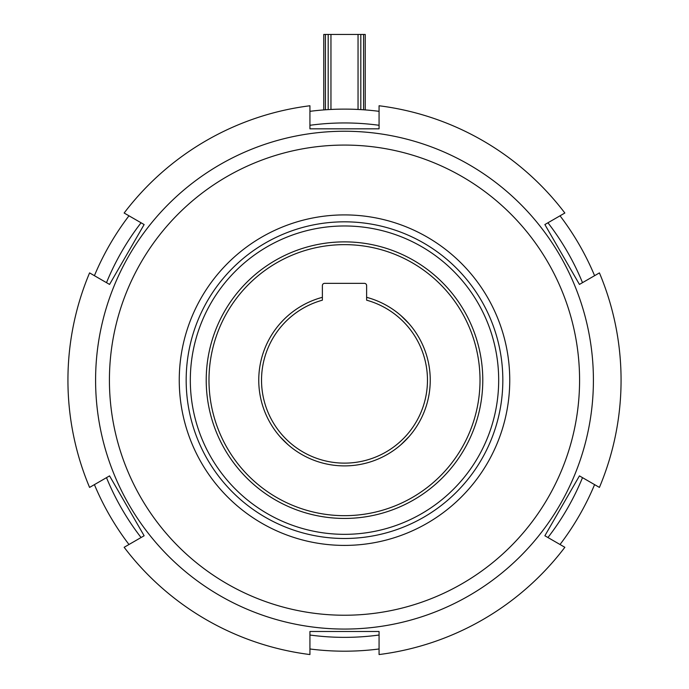 <?xml version="1.0" encoding="UTF-8"?>
<svg xmlns="http://www.w3.org/2000/svg" width="689" height="689" viewBox="0 0 689 689"><rect width="100%" height="100%" fill="white"/><g stroke="black" fill="none" stroke-linecap="round" stroke-linejoin="round"><path stroke-width="1.03" d="M325.415 109.792L325.415 34.45L323.761 34.45L323.761 109.921M365.239 109.921L365.239 34.45L363.585 34.45L363.585 109.792M325.415 34.45L363.585 34.45M328.179 34.45L328.179 109.611M360.821 109.611L360.821 34.45M95.59 380.156A248.91 248.91 0 0 1 344.5 131.246A248.91 248.91 0 0 1 593.41 380.156A248.91 248.91 0 0 1 344.5 629.066A248.91 248.91 0 0 1 95.59 380.156M186.168 380.156A158.332 158.332 0 0 0 344.5 538.488A158.332 158.332 0 0 0 502.832 380.156A158.332 158.332 0 0 0 344.5 221.824A158.332 158.332 0 0 0 186.168 380.156M579.578 380.156A235.078 235.078 0 0 0 344.5 145.078A235.078 235.078 0 0 0 109.422 380.156A235.078 235.078 0 0 0 344.5 615.234A235.078 235.078 0 0 0 579.578 380.156M509.748 380.156A165.248 165.248 0 0 1 344.5 545.404A165.248 165.248 0 0 1 179.252 380.156A165.248 165.248 0 0 1 344.5 214.908A165.248 165.248 0 0 1 509.748 380.156M280.165 323.486L283.257 320.161M401.17 315.82L404.495 318.912M408.835 436.817L405.743 440.15M287.83 444.491L284.505 441.399M280.371 437.059L287.916 444.56M67.935 380.156A276.565 276.565 0 0 0 89.579 487.416L109.56 475.884L144.13 535.758L124.149 547.29A276.565 276.565 0 0 0 309.929 654.55L309.929 631.486L379.071 631.486L379.071 654.55A276.565 276.565 0 0 0 564.851 547.29L544.87 535.758L579.44 475.884L599.421 487.416A276.565 276.565 0 0 0 599.421 272.896L579.44 284.428L544.87 224.554L564.851 213.022A276.565 276.565 0 0 0 379.071 105.761L379.071 128.826L309.929 128.826L309.929 105.761A276.565 276.565 0 0 0 124.149 213.022L144.13 224.554L109.56 284.428L89.579 272.896A276.565 276.565 0 0 0 67.935 380.156M261.527 380.156A82.973 82.973 0 0 0 344.5 463.129A82.973 82.973 0 0 0 366.626 300.189L366.626 297.321A85.737 85.737 0 0 1 344.5 465.893A85.737 85.737 0 0 1 322.374 297.321L322.374 300.189A82.973 82.973 0 0 0 261.527 380.156M206.218 380.156A138.282 138.282 0 0 1 344.5 241.873A138.282 138.282 0 0 1 482.782 380.156A138.282 138.282 0 0 1 344.5 518.438A138.282 138.282 0 0 1 206.218 380.156M480.018 380.156A135.518 135.518 0 0 0 344.5 244.638A135.518 135.518 0 0 0 208.982 380.156A135.518 135.518 0 0 0 344.5 515.673A135.518 135.518 0 0 0 480.018 380.156M401.084 444.56L408.913 436.74M408.913 323.572L401.084 315.743M344.5 465.893C339.152 465.781 339.152 465.781 344.5 465.893M94.41 275.686A271.035 271.035 0 0 1 128.981 215.803M309.929 111.334A271.035 271.035 0 0 1 379.071 111.334M560.019 215.803A271.035 271.035 0 0 1 594.59 275.686M582.506 282.662A257.204 257.204 0 0 0 547.936 222.78M379.071 125.286A257.204 257.204 0 0 0 309.929 125.286M141.064 222.78A257.204 257.204 0 0 0 106.494 282.662M498.681 380.156A154.181 154.181 0 0 0 344.5 225.975A154.181 154.181 0 0 0 190.319 380.156A154.181 154.181 0 0 0 344.5 534.337A154.181 154.181 0 0 0 498.681 380.156M106.494 477.649A257.204 257.204 0 0 0 141.064 537.532M309.929 635.025A257.204 257.204 0 0 0 379.071 635.025M547.936 537.532A257.204 257.204 0 0 0 582.506 477.649M594.59 484.625A271.035 271.035 0 0 1 560.019 544.499M379.071 648.978A271.035 271.035 0 0 1 309.929 648.978M128.981 544.499A271.035 271.035 0 0 1 94.41 484.625M322.374 297.321L322.374 285.573A2.213 2.213 0 0 1 324.588 283.36L364.412 283.36A2.213 2.213 0 0 1 366.626 285.573L366.626 297.321M579.44 284.428L544.87 224.554M544.87 535.758L579.44 475.884M309.929 631.486L379.071 631.486M109.56 475.884L144.13 535.758M144.13 224.554L109.56 284.428M379.071 128.826L309.929 128.826M358.047 109.465L358.047 34.45M330.953 34.45L330.953 109.465"/></g></svg>
